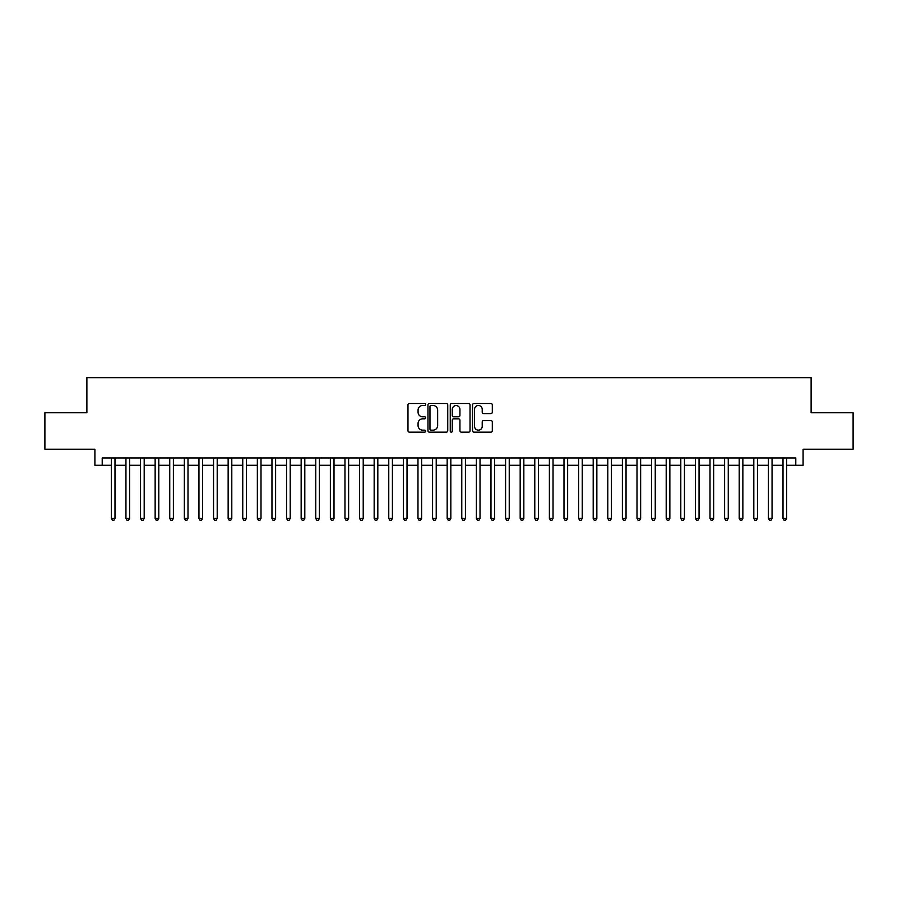 <?xml version="1.0" encoding="UTF-8"?>
<svg xmlns="http://www.w3.org/2000/svg" width="898" height="898" viewBox="0 0 898 898"><rect width="100%" height="100%" fill="white"/><g stroke="black" fill="none" stroke-linecap="round" stroke-linejoin="round"><path stroke-width="1.35" d="M425.641 404.493A0.999 0.999 0 0 0 424.631 403.494L409.409 403.494A1.437 1.437 0 0 0 407.973 404.931L407.973 430.726A1.437 1.437 0 0 0 409.409 432.163L424.631 432.163A0.999 0.999 0 0 0 425.641 431.152A0.999 0.999 0 0 0 424.631 430.153L422.666 430.153A4.591 4.591 0 0 1 418.075 425.562L418.075 423.418A4.591 4.591 0 0 1 422.666 418.827L424.631 418.827A0.999 0.999 0 0 0 425.641 417.828A0.999 0.999 0 0 0 424.631 416.818L422.666 416.818A4.591 4.591 0 0 1 418.075 412.238L418.075 410.083A4.591 4.591 0 0 1 422.666 405.503L424.631 405.503A0.999 0.999 0 0 0 425.641 404.493M490.892 413.596A1.437 1.437 0 0 0 492.317 412.16L492.317 404.931A1.437 1.437 0 0 0 490.892 403.494L473.976 403.494A1.437 1.437 0 0 0 472.539 404.931L472.539 430.726A1.437 1.437 0 0 0 473.976 432.163L490.892 432.163A1.437 1.437 0 0 0 492.317 430.726L492.317 421.981A1.437 1.437 0 0 0 490.892 420.545L483.652 420.545A1.437 1.437 0 0 0 482.215 421.981L482.215 426.314A3.839 3.839 0 0 1 478.387 430.153A3.839 3.839 0 0 1 474.548 426.314L474.548 409.331A3.839 3.839 0 0 1 478.387 405.503A3.839 3.839 0 0 1 482.215 409.331L482.215 412.16A1.437 1.437 0 0 0 483.652 413.596L490.892 413.596M102.215 465.276L102.215 457.98L795.785 457.98L795.785 465.276L803.093 465.276L803.093 449.225L853.1 449.225L853.1 412.71L811.119 412.71L811.119 377.676L86.882 377.676L86.882 412.71L44.9 412.71L44.9 449.225L94.907 449.225L94.907 465.276L111.341 465.276M447.743 404.931A1.437 1.437 0 0 0 446.317 403.494L429.401 403.494A1.437 1.437 0 0 0 427.964 404.931L427.964 430.726A1.437 1.437 0 0 0 429.401 432.163L446.317 432.163A1.437 1.437 0 0 0 447.743 430.726L447.743 404.931M451.683 403.494L468.599 403.494A1.437 1.437 0 0 1 470.036 404.931L470.036 430.726A1.437 1.437 0 0 1 468.599 432.163L461.359 432.163A1.437 1.437 0 0 1 459.933 430.726L459.933 420.264A1.437 1.437 0 0 0 458.496 418.827L453.692 418.827A1.437 1.437 0 0 0 452.255 420.264L452.255 431.152A0.999 0.999 0 0 1 451.256 432.163A0.999 0.999 0 0 1 450.257 431.152L450.257 404.931A1.437 1.437 0 0 1 451.683 403.494M114.989 465.276L125.945 465.276M129.593 465.276L140.537 465.276M144.196 465.276L155.141 465.276M158.789 465.276L169.744 465.276M173.393 465.276L184.348 465.276M187.996 465.276L198.952 465.276M202.6 465.276L213.544 465.276M217.204 465.276L228.148 465.276M231.796 465.276L242.752 465.276M246.4 465.276L257.356 465.276M261.004 465.276L271.959 465.276M275.607 465.276L286.552 465.276M290.211 465.276L301.156 465.276M304.804 465.276L315.759 465.276M319.407 465.276L330.363 465.276M334.011 465.276L344.967 465.276M348.615 465.276L359.57 465.276M363.219 465.276L374.163 465.276M377.822 465.276L388.767 465.276M392.415 465.276L403.37 465.276M407.019 465.276L417.974 465.276M421.622 465.276L432.578 465.276M436.226 465.276L447.17 465.276M450.83 465.276L461.774 465.276M465.422 465.276L476.378 465.276M480.026 465.276L490.981 465.276M494.63 465.276L505.585 465.276M509.233 465.276L520.178 465.276M523.837 465.276L534.781 465.276M538.43 465.276L549.385 465.276M553.033 465.276L563.989 465.276M567.637 465.276L578.593 465.276M582.241 465.276L593.196 465.276M596.844 465.276L607.789 465.276M611.448 465.276L622.393 465.276M626.041 465.276L636.996 465.276M640.644 465.276L651.6 465.276M655.248 465.276L666.204 465.276M669.852 465.276L680.796 465.276M684.456 465.276L695.4 465.276M699.048 465.276L710.004 465.276M713.652 465.276L724.607 465.276M728.256 465.276L739.211 465.276M742.859 465.276L753.804 465.276M757.463 465.276L768.407 465.276M772.055 465.276L783.011 465.276M786.659 465.276L795.785 465.276M430.973 405.503A0.999 0.999 0 0 0 429.974 406.502L429.974 429.143A0.999 0.999 0 0 0 430.973 430.153L433.061 430.153A4.591 4.591 0 0 0 437.64 425.562L437.64 410.083A4.591 4.591 0 0 0 433.061 405.503L430.973 405.503M459.933 409.409A3.839 3.839 0 0 0 456.094 405.57A3.839 3.839 0 0 0 452.255 409.409L452.255 415.392A1.437 1.437 0 0 0 453.692 416.818L458.496 416.818A1.437 1.437 0 0 0 459.933 415.392L459.933 409.409M114.989 457.98L114.989 518.427L111.341 518.427L111.341 457.98M114.989 518.427L113.889 520.324L112.43 520.324L111.341 518.427M129.593 457.98L129.593 518.427L125.945 518.427L125.945 457.98M129.593 518.427L128.493 520.324L127.033 520.324L125.945 518.427M144.196 457.98L144.196 518.427L140.537 518.427L140.537 457.98M144.196 518.427L143.096 520.324L141.637 520.324L140.537 518.427M158.789 457.98L158.789 518.427L155.141 518.427L155.141 457.98M158.789 518.427L157.7 520.324L156.241 520.324L155.141 518.427M173.393 457.98L173.393 518.427L169.744 518.427L169.744 457.98M173.393 518.427L172.304 520.324L170.844 520.324L169.744 518.427M187.996 457.98L187.996 518.427L184.348 518.427L184.348 457.98M187.996 518.427L186.896 520.324L185.437 520.324L184.348 518.427M202.6 457.98L202.6 518.427L198.952 518.427L198.952 457.98M202.6 518.427L201.5 520.324L200.041 520.324L198.952 518.427M217.204 457.98L217.204 518.427L213.544 518.427L213.544 457.98M217.204 518.427L216.104 520.324L214.644 520.324L213.544 518.427M231.796 457.98L231.796 518.427L228.148 518.427L228.148 457.98M231.796 518.427L230.707 520.324L229.248 520.324L228.148 518.427M246.4 457.98L246.4 518.427L242.752 518.427L242.752 457.98M246.4 518.427L245.311 520.324L243.852 520.324L242.752 518.427M261.004 457.98L261.004 518.427L257.356 518.427L257.356 457.98M261.004 518.427L259.904 520.324L258.444 520.324L257.356 518.427M275.607 457.98L275.607 518.427L271.959 518.427L271.959 457.98M275.607 518.427L274.507 520.324L273.048 520.324L271.959 518.427M290.211 457.98L290.211 518.427L286.552 518.427L286.552 457.98M290.211 518.427L289.111 520.324L287.652 520.324L286.552 518.427M304.804 457.98L304.804 518.427L301.156 518.427L301.156 457.98M304.804 518.427L303.715 520.324L302.256 520.324L301.156 518.427M319.407 457.98L319.407 518.427L315.759 518.427L315.759 457.98M319.407 518.427L318.319 520.324L316.859 520.324L315.759 518.427M334.011 457.98L334.011 518.427L330.363 518.427L330.363 457.98M334.011 518.427L332.922 520.324L331.452 520.324L330.363 518.427M348.615 457.98L348.615 518.427L344.967 518.427L344.967 457.98M348.615 518.427L347.515 520.324L346.056 520.324L344.967 518.427M363.219 457.98L363.219 518.427L359.57 518.427L359.57 457.98M363.219 518.427L362.119 520.324L360.659 520.324L359.57 518.427M377.822 457.98L377.822 518.427L374.163 518.427L374.163 457.98M377.822 518.427L376.722 520.324L375.263 520.324L374.163 518.427M392.415 457.98L392.415 518.427L388.767 518.427L388.767 457.98M392.415 518.427L391.326 520.324L389.867 520.324L388.767 518.427M407.019 457.98L407.019 518.427L403.37 518.427L403.37 457.98M407.019 518.427L405.93 520.324L404.47 520.324L403.37 518.427M421.622 457.98L421.622 518.427L417.974 518.427L417.974 457.98M421.622 518.427L420.522 520.324L419.063 520.324L417.974 518.427M436.226 457.98L436.226 518.427L432.578 518.427L432.578 457.98M436.226 518.427L435.126 520.324L433.667 520.324L432.578 518.427M450.83 457.98L450.83 518.427L447.17 518.427L447.17 457.98M450.83 518.427L449.73 520.324L448.27 520.324L447.17 518.427M465.422 457.98L465.422 518.427L461.774 518.427L461.774 457.98M465.422 518.427L464.333 520.324L462.874 520.324L461.774 518.427M480.026 457.98L480.026 518.427L476.378 518.427L476.378 457.98M480.026 518.427L478.937 520.324L477.478 520.324L476.378 518.427M494.63 457.98L494.63 518.427L490.981 518.427L490.981 457.98M494.63 518.427L493.53 520.324L492.07 520.324L490.981 518.427M509.233 457.98L509.233 518.427L505.585 518.427L505.585 457.98M509.233 518.427L508.133 520.324L506.674 520.324L505.585 518.427M523.837 457.98L523.837 518.427L520.178 518.427L520.178 457.98M523.837 518.427L522.737 520.324L521.278 520.324L520.178 518.427M538.43 457.98L538.43 518.427L534.781 518.427L534.781 457.98M538.43 518.427L537.341 520.324L535.881 520.324L534.781 518.427M553.033 457.98L553.033 518.427L549.385 518.427L549.385 457.98M553.033 518.427L551.944 520.324L550.485 520.324L549.385 518.427M567.637 457.98L567.637 518.427L563.989 518.427L563.989 457.98M567.637 518.427L566.548 520.324L565.078 520.324L563.989 518.427M582.241 457.98L582.241 518.427L578.593 518.427L578.593 457.98M582.241 518.427L581.141 520.324L579.681 520.324L578.593 518.427M596.844 457.98L596.844 518.427L593.196 518.427L593.196 457.98M596.844 518.427L595.744 520.324L594.285 520.324L593.196 518.427M611.448 457.98L611.448 518.427L607.789 518.427L607.789 457.98M611.448 518.427L610.348 520.324L608.889 520.324L607.789 518.427M626.041 457.98L626.041 518.427L622.393 518.427L622.393 457.98M626.041 518.427L624.952 520.324L623.493 520.324L622.393 518.427M640.644 457.98L640.644 518.427L636.996 518.427L636.996 457.98M640.644 518.427L639.556 520.324L638.096 520.324L636.996 518.427M655.248 457.98L655.248 518.427L651.6 518.427L651.6 457.98M655.248 518.427L654.148 520.324L652.689 520.324L651.6 518.427M669.852 457.98L669.852 518.427L666.204 518.427L666.204 457.98M669.852 518.427L668.752 520.324L667.293 520.324L666.204 518.427M684.456 457.98L684.456 518.427L680.796 518.427L680.796 457.98M684.456 518.427L683.356 520.324L681.896 520.324L680.796 518.427M699.048 457.98L699.048 518.427L695.4 518.427L695.4 457.98M699.048 518.427L697.959 520.324L696.5 520.324L695.4 518.427M713.652 457.98L713.652 518.427L710.004 518.427L710.004 457.98M713.652 518.427L712.563 520.324L711.104 520.324L710.004 518.427M728.256 457.98L728.256 518.427L724.607 518.427L724.607 457.98M728.256 518.427L727.155 520.324L725.696 520.324L724.607 518.427M742.859 457.98L742.859 518.427L739.211 518.427L739.211 457.98M742.859 518.427L741.759 520.324L740.3 520.324L739.211 518.427M757.463 457.98L757.463 518.427L753.804 518.427L753.804 457.98M757.463 518.427L756.363 520.324L754.904 520.324L753.804 518.427M772.055 457.98L772.055 518.427L768.407 518.427L768.407 457.98M772.055 518.427L770.967 520.324L769.507 520.324L768.407 518.427M786.659 457.98L786.659 518.427L783.011 518.427L783.011 457.98M786.659 518.427L785.57 520.324L784.111 520.324L783.011 518.427"/></g></svg>

